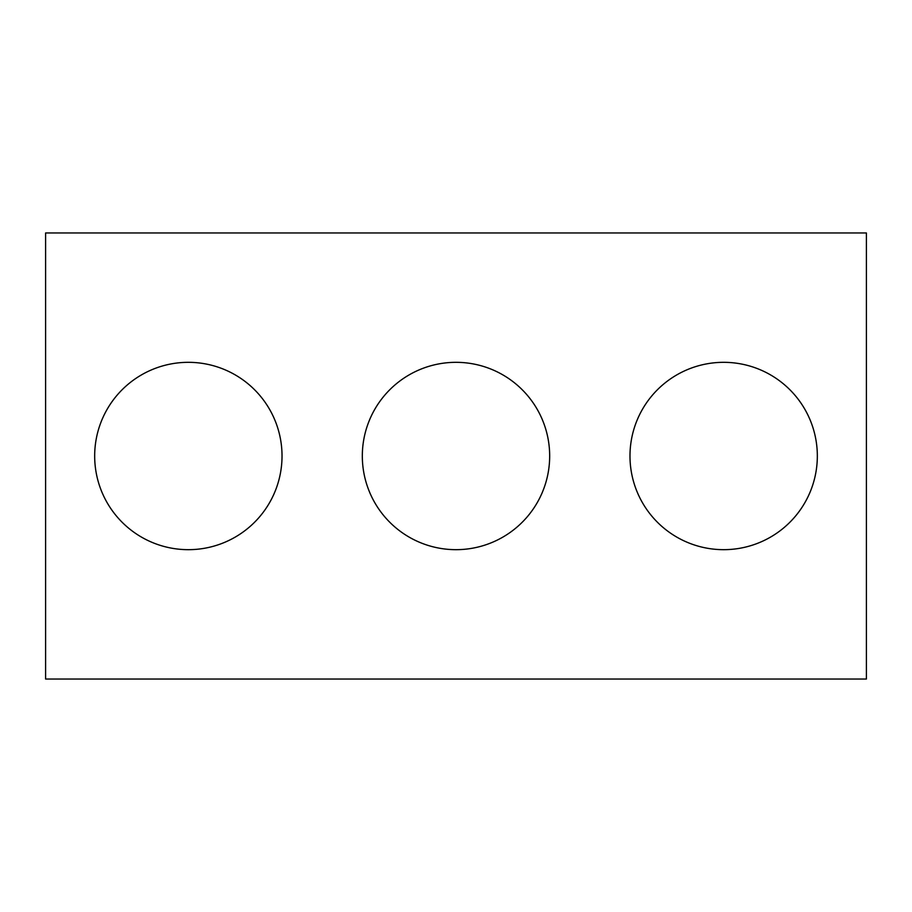 <?xml version="1.0" encoding="UTF-8"?>
<svg xmlns="http://www.w3.org/2000/svg" width="912" height="912" viewBox="0 0 912 912"><rect width="100%" height="100%" fill="white"/><g stroke="black" fill="none" stroke-linecap="round" stroke-linejoin="round"><path stroke-width="1.37" d="M866.4 679.041L45.6 679.041L45.6 232.959L866.4 232.959L866.4 679.041M549.674 456A93.674 93.674 0 0 0 409.157 374.878A93.674 93.674 0 0 0 409.157 537.122A93.674 93.674 0 0 0 549.674 456M817.334 456A93.674 93.674 0 0 0 676.818 374.878A93.674 93.674 0 0 0 676.818 537.122A93.674 93.674 0 0 0 817.334 456M282.025 456A93.674 93.674 0 0 0 141.508 374.878A93.674 93.674 0 0 0 141.508 537.122A93.674 93.674 0 0 0 282.025 456"/></g></svg>
